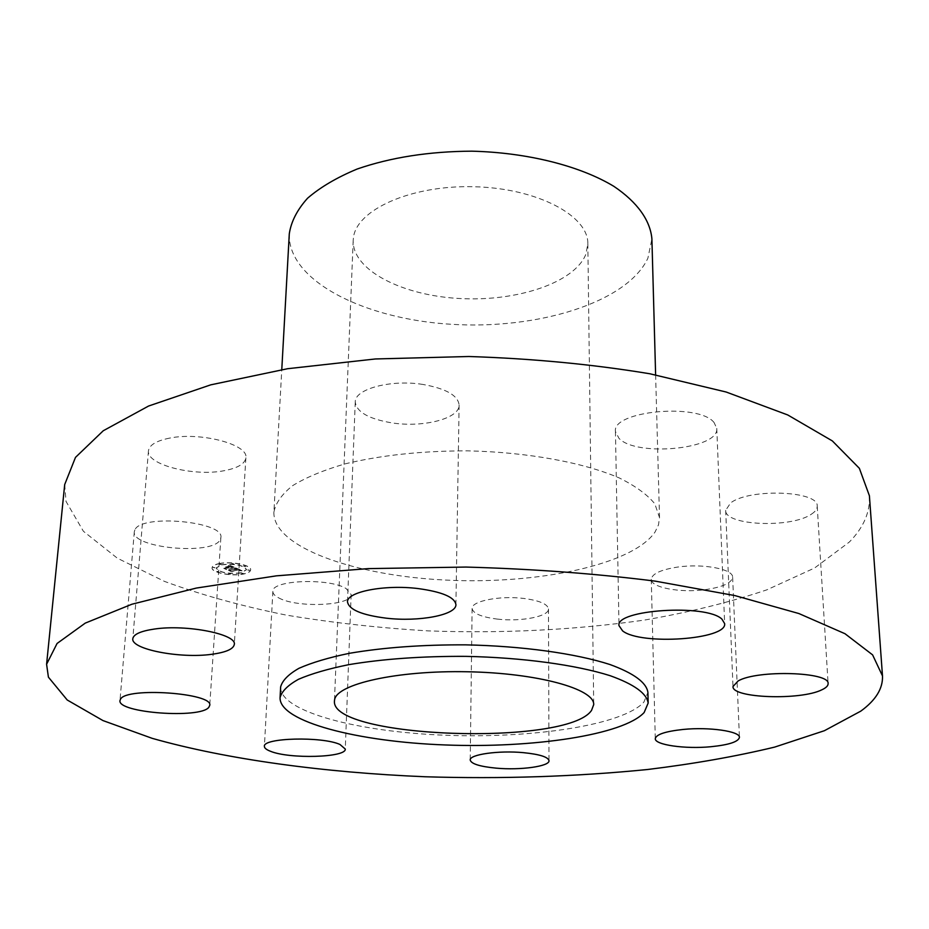 <?xml version="1.0" encoding="UTF-8"?>
<svg xmlns="http://www.w3.org/2000/svg" width="929" height="929" viewBox="0 0 929 929"><rect width="100%" height="100%" fill="white"/><g stroke="black" fill="none" stroke-linecap="round" stroke-linejoin="round"><path stroke-width="0.7" stroke-dasharray="4.64 3.48" d="M278.642 597.846C296.92 608.274 352.265 605.836 351.15 594.537L346.087 588.521C328.924 577.722 271.314 580.068 272.859 591.39C272.801 593.643 274.729 595.803 278.642 597.846M280.616 687.286C280.175 711.66 358.211 732.04 445.583 735.245C532.932 738.683 623.185 725.061 643.902 702.08L647.908 692.419M64.693 484.543L66.017 501.405L83.378 531.249L117.286 558.155L164.398 581.357C201.163 594.885 241.761 606.126 286.19 615.091C332.025 622.72 379.369 627.992 428.211 630.884C502.635 633.578 574.598 629.99 644.111 620.131C688.784 612.42 729.695 602.329 766.843 589.845L814.628 567.979L849.327 542.048C863.54 527.649 870.229 512.227 869.405 495.772M353.368 238.196L353.194 240.414C352.172 270.095 401.978 295.48 459.483 298.499C516.942 301.855 574.865 282.718 585.967 254L587.836 243.688C588.405 215.516 536.869 188.088 473.755 186.729C410.653 185.045 355.935 209.989 353.368 238.196M289.279 233.841C287.514 280.616 364.203 319.077 450.786 324.256C537.345 329.911 627.18 302.599 647.885 258.216L651.903 238.892M273.881 512.193C272.905 547.146 354.681 575.875 446.152 580.091C537.612 584.631 632.649 564.937 655.084 531.969L658.498 524.862L659.52 517.558L654.84 503.866C647.49 494.739 635.668 486.122 619.364 477.994C583.342 462.433 527.196 452.121 467.601 450.844C421.987 450.855 381.238 455.175 345.367 463.792C323.745 470.074 306.21 477.332 292.751 485.577C281.917 494.182 275.623 503.042 273.892 512.181L281.777 369.649M497.27 619.086C520.704 621.966 549.213 616.484 548.47 608.959C547.669 604.047 539.435 600.54 523.77 598.439C499.872 595.408 471.212 601.121 472.118 608.472C473.047 613.523 481.431 617.065 497.27 619.086M705.088 589.683C722.53 587.174 731.704 583.017 732.633 577.223C733.306 569.14 703.288 563.38 678.089 567.004C660.949 569.628 652.007 573.727 651.264 579.313C650.741 587.546 680.26 593.085 705.088 589.683M811.423 514.155C815.395 511.589 817.334 508.906 817.218 506.119C818.879 490.709 748.855 488.155 730.542 503.03L725.677 510.335C724.481 525.605 791.125 528.496 811.423 514.155M714.087 422.556C698.817 402.617 611.746 410.897 615.451 431.52L618.958 438.325C636.411 457.242 719.51 449.183 716.77 428.385L714.087 422.556M423.02 384.467C391.016 379.195 354.495 389.019 355.25 402.06C356.562 412.07 368.871 419.025 392.189 422.927C423.461 427.828 459.704 418.491 459.112 405.021C458.02 395.429 445.99 388.577 423.02 384.467M169.566 438.116C156.351 440.799 149.314 445.014 148.466 450.786C146.097 464.593 193.58 476.728 223.901 470.748C237.638 468.17 244.966 463.85 245.883 457.788C248.67 444.468 200.525 431.66 169.566 438.116M134.868 529.913L134.31 531.748C131.256 547.982 211.731 555.588 219.976 540.086L220.87 537.612C224.772 521.459 140.941 513.737 134.868 529.913M219.139 563.555C230.961 560.907 251.689 565.053 250.644 569.779C250.4 571.59 247.997 572.972 243.433 573.913C231.669 576.479 211.127 572.427 212.079 567.642C212.311 565.866 214.669 564.507 219.139 563.555M219.128 563.74C230.949 561.093 251.678 565.238 250.633 569.965C250.389 571.776 247.985 573.147 243.421 574.087C231.658 576.654 211.115 572.612 212.067 567.828C212.3 566.051 214.657 564.693 219.128 563.74M240.878 573.007C227.628 574.261 219.395 572.612 216.167 568.072L221.741 564.855C235.072 563.589 243.34 565.227 246.557 569.756L240.878 573.007M245.558 566.609L243.653 566.237L245.558 566.609M221.183 564.623L219.256 564.228L221.183 564.623M233.922 564.089L232.006 563.706L233.922 564.089M218.779 571.904L216.887 571.532L218.779 571.904M214.936 567.874L213.02 567.491L214.936 567.874M241.424 573.239L243.317 573.611L241.424 573.239M247.764 570.034L249.657 570.418L247.764 570.034M228.871 573.75L230.752 574.122L228.871 573.75M240.89 572.833C227.64 574.076 219.407 572.438 216.178 567.898L221.752 564.669C235.083 563.404 243.352 565.041 246.568 569.582L240.89 572.833M235.815 567.921L242.132 570.603L239.334 570.673L240.158 570.232L238.974 569.616L239.601 570.22L238.985 570.569L238.486 569.709L231.96 571.451L229.544 570.429L237.905 569.129L234.654 568.606L235.815 567.921L242.121 570.789L239.322 570.859L240.147 570.406L238.962 569.791L239.589 570.406L238.974 570.754L238.474 569.895L231.948 571.637L229.533 570.615L236.976 568.931L228.836 570.348L231.367 571.428L228.36 570.267L237 569.071L234.642 568.792L235.803 568.107M235.072 567.886L233.98 568.536L235.06 568.06M229.858 565.308L235.385 567.677L227.222 569.384L224.609 568.281L229.44 567.747L226.235 567.062L228.975 566.516L229.533 567.445L232.064 566.934L229.486 566.144L232.366 566.957L229.986 567.631L233.063 567.027L228.755 566.086L229.858 565.308L235.374 567.863L227.21 569.57L224.597 568.467L229.428 567.933L226.223 567.247L232.053 567.12L229.475 566.33L232.355 567.143L229.974 567.816L233.051 567.213L228.743 566.26L229.846 565.494M228.975 565.331L228 566.028L228.964 565.506M225.526 566.957L228.592 566.435L225.515 567.143M228.429 567.654L227.338 567.189L228.743 567.677L223.738 568.188L226.664 569.431L223.262 568.095L228.429 567.654L223.726 568.374L226.641 569.616L223.25 568.281L228.418 567.84M239.415 570.023L239.38 570.615M236.988 568.745L237.348 569.291L228.824 570.534L231.356 571.614L228.348 570.441L236.965 569.129M245.57 566.435L243.665 566.051L245.57 566.435M221.195 564.437L219.267 564.054L221.195 564.437M233.934 563.903L232.018 563.52L233.934 563.903M218.791 571.73L216.898 571.347L218.791 571.73M214.947 567.689L213.031 567.305L214.947 567.689M241.435 573.065L243.328 573.425L241.435 573.065M247.776 569.86L249.669 570.232L247.776 569.86M228.882 573.576L230.764 573.948L228.882 573.576M351.15 594.537L345.274 749.041M272.859 591.39L264.393 746.359M353.194 240.414L334.452 701M655.619 374.875L659.52 517.558M587.836 243.688L593.712 704.612M548.47 608.959L549.004 760.7M472.118 608.472L470.213 760.038M732.633 577.223L739.426 737.405M651.264 579.313L655.282 738.683M817.218 506.119L828.099 683.639M725.677 510.335L733.004 686.508M615.451 431.52L618.993 625.647M716.77 428.385L724.655 623.614M355.25 402.06L347.504 601.934M459.112 405.021L455.918 604.605M148.466 450.786L132.812 638.699M245.883 457.788L234.305 644.436M134.31 531.748L119.98 700.571M220.87 537.612L209.745 705.366"/><path stroke-width="1.39" d="M270.467 751.271C289.476 759.202 346.529 757.588 345.274 749.041L339.968 744.477C322.131 736.232 262.617 737.789 264.393 746.359C264.37 748.066 266.391 749.703 270.467 751.271M860.765 711.149C875.768 700.257 883.003 688.517 882.492 675.929L872.598 654.875L844.972 633.706L798.87 613.535L734.874 595.582L655.189 581.136C595.419 573.588 532.352 568.896 465.975 567.062L368.116 568.618L276.436 575.841L196.391 588.057L131.918 604.222L85.271 623.104L57.064 643.483L46.589 664.258L48.413 677.16L67.213 699.99L102.98 720.579L152.205 738.346C227.245 759.597 324.36 772.556 425.052 776.76C501.718 779.083 575.91 776.656 647.618 769.502C693.766 763.859 736.105 756.392 774.647 747.102L824.383 730.717L860.765 711.149M648.163 703.056L647.908 692.419C646.491 682.571 633.845 673.27 609.958 664.525C575.771 653.482 522.458 646.027 465.801 644.854C422.428 644.645 383.607 647.467 349.339 653.319C328.669 657.604 311.865 662.609 298.941 668.311C288.501 674.291 282.393 680.469 280.639 686.879L280.059 697.911C279.652 721.798 357.874 741.795 445.409 744.965C532.932 748.356 623.359 735.036 644.145 712.52L648.163 703.056C646.758 693.406 634.077 684.278 610.144 675.697C575.875 664.862 522.435 657.535 465.638 656.362C422.161 656.153 383.247 658.905 348.909 664.63C328.192 668.834 311.354 673.722 298.406 679.32C287.944 685.172 281.847 691.234 280.093 697.505L280.059 697.911M496.191 768.144C520.356 770.408 549.747 766.379 549.004 760.7C548.18 756.996 539.679 754.313 523.503 752.664C498.827 750.272 469.25 754.487 470.213 760.038C471.189 763.859 479.852 766.564 496.191 768.144M710.824 746.73C728.87 744.907 738.404 741.795 739.426 737.405C740.227 731.286 709.222 726.792 683.129 729.451C665.373 731.378 656.095 734.456 655.282 738.683C654.701 744.907 685.149 749.215 710.824 746.73M821.944 689.759C826.113 687.808 828.169 685.765 828.099 683.639C830.096 671.864 757.332 669.646 738.137 680.945L733.004 686.508C731.599 698.155 800.647 700.617 821.944 689.759M721.914 619.109C706.191 603.664 615.207 609.738 618.993 625.647L622.616 630.896C640.685 645.516 727.256 639.64 724.655 623.614L721.914 619.109M418.12 588.568C384.629 584.364 346.563 591.843 347.504 601.934C348.967 609.668 361.88 615.079 386.22 618.168C418.863 622.07 456.592 615.021 455.918 604.605C454.745 597.196 442.146 591.854 418.12 588.568M154.493 629.038C140.79 631.035 133.567 634.263 132.812 638.699C130.675 649.29 180.272 658.777 211.661 654.306C225.898 652.379 233.446 649.092 234.305 644.436C236.988 634.228 186.613 624.172 154.493 629.038M120.515 699.165L119.98 700.571C117.217 712.915 200.606 718.988 208.862 707.248L209.745 705.366C213.507 693.08 126.425 686.868 120.515 699.165M882.492 675.929L869.405 495.772L859.371 468.332L832.349 440.927L787.746 414.961L726.164 392.026L649.789 373.76C592.609 364.307 532.317 358.559 468.913 356.504L375.386 358.966L287.63 368.708L210.767 384.838L148.582 406.031L103.27 430.742L75.493 457.382L64.693 484.543L46.589 664.258M334.603 699.758L334.452 701C330.48 738.462 567.724 746.51 591.564 710.348L593.712 704.612C594.606 688.9 537.508 673.014 467.252 671.76C397.02 670.32 336.739 684.023 334.603 699.758M655.619 374.875L651.903 238.892C650.312 220.521 637.468 202.22 613.848 186.334C579.998 165.873 527.486 152.542 471.781 151.172C429.152 151.427 390.981 157.373 357.27 168.985C336.925 177.439 320.354 187.182 307.569 198.225C297.222 209.733 291.125 221.601 289.291 233.818L281.777 369.649"/></g></svg>
